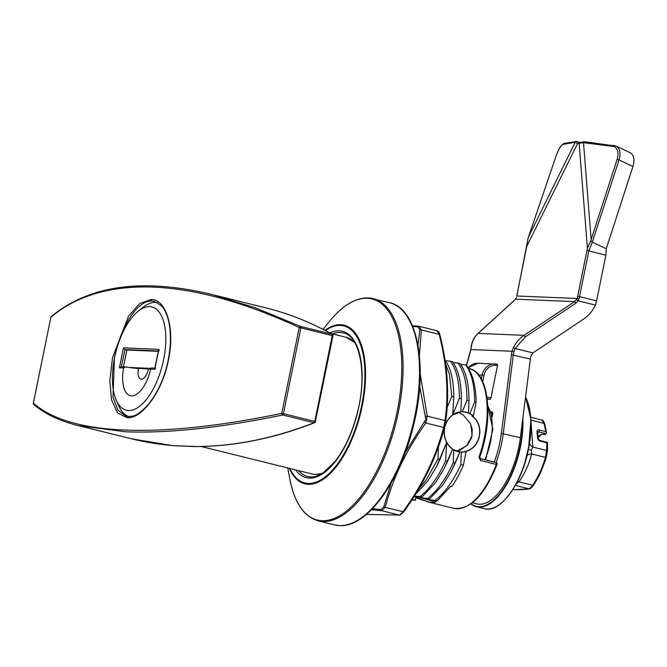 <?xml version="1.0" encoding="UTF-8"?>
<svg xmlns="http://www.w3.org/2000/svg" width="667" height="667" viewBox="0 0 667 667"><rect width="100%" height="100%" fill="white"/><g stroke="black" fill="none" stroke-linecap="round" stroke-linejoin="round"><path stroke-width="1" d="M512.94 489.403L513.974 489.653A1.409 1.042 -87.4 0 0 514.157 489.686L513.974 489.653C520.644 489.786 525.729 489.52 529.248 488.861L532.733 485.276C538.527 476.371 542.746 467.067 545.389 457.362L546.64 450.492L546.865 442.755L540.262 441.12A1.409 0.642 -76.1 0 0 539.903 440.47L538.302 438.753A1.409 0.767 -5.5 0 0 537.602 438.169A2.818 1.984 44.2 0 0 540.262 441.12M538.202 437.66L541.037 434.751L543.555 434.267A1.409 0.642 -76.1 0 0 544.005 434.075L540.137 434.942A1.409 0.992 44.2 0 0 541.037 434.751L541.037 434.751A1.409 0.992 44.2 0 0 541.045 434.742M537.602 438.169L536.977 431.707A2.818 1.984 44.2 0 1 539.186 429.965L545.789 431.599L544.022 423.378L541.779 420.085M531.049 422.469L532.841 447.073L531.316 450.15L531.591 453.952C529.281 463.748 525.062 473.053 518.943 481.857L515.924 484.1M547.524 442.63L547.49 450.467L546.048 458.312L547.482 450.467M517.634 481.082A7.045 1.309 -140.2 0 1 518.943 481.857L533.417 485.451L530.565 488.377M547.332 451.392A1.409 0.909 -169.2 0 0 546.64 450.492L532.841 447.073A7.045 4.627 13.9 0 1 529.531 443.455M515.324 485.418A7.045 6.887 -114.6 0 1 515.449 485.443L529.248 488.861A1.409 1.367 -108.6 0 0 529.94 488.819A1.409 1.367 -108.6 0 1 529.94 488.819L514.157 489.686M546.315 457.003A1.409 0.625 -170.1 0 1 545.389 457.362L531.591 453.952A7.045 3.21 7.3 0 0 527.305 455.403M539.903 440.47L547.357 442.313L546.865 442.755M547.482 442.354L547.457 443.205M544.005 434.075L545.031 434.284L546.465 432.966M545.789 431.599L546.573 432.925M530.123 488.744A1.409 1.367 -108.6 0 1 529.948 488.819L533.408 485.476C538.119 477.78 540.879 472.586 541.696 469.91L546.048 458.312M530.965 420.143L544.022 423.378A1.409 0.584 -19.2 0 1 544.656 423.628A1.409 0.584 -19.2 0 1 544.656 423.637A1.409 0.584 -19.2 0 1 544.664 423.745M114.607 357.57A53.177 24.145 -76.1 0 0 116.175 400.033A53.177 24.145 -76.1 0 0 140.854 405.294A53.177 24.145 -76.1 0 0 163.632 359.588A53.177 24.145 -76.1 0 0 138.177 311.206A53.177 24.145 -76.1 0 0 114.607 357.57M129.031 416.633A58.813 26.697 103.9 0 1 118.618 405.636L116.175 400.033M138.177 311.206L142.955 307.395A58.813 26.697 103.9 0 1 157.345 302.535M150.9 368.359L129.156 367.467A28.172 2.318 -168.5 0 1 125.821 366.95L123.545 367.992A29.423 13.357 -76.1 0 0 139.086 392.338A29.423 13.357 -76.1 0 0 150.634 369.109L151.284 367.976L154.861 368.126M158.279 351.326L126.872 350.033L125.037 349.575L123.453 347.874L158.846 349.333L154.786 369.285L150.634 369.109M126.872 350.033L123.453 366.833M148.433 368.893L138.486 368.476A10.789 4.894 -76.1 0 0 141.321 379.215A10.789 4.894 -76.1 0 0 148.433 368.893A28.172 2.318 -168.5 0 0 150.7 368.859M129.156 367.467A28.172 2.318 -168.5 0 0 138.486 368.476M155.636 368.184L154.786 369.285L154.752 368.676L158.554 349.983L158.846 349.333L159.13 350.984M158.354 350.95L125.037 349.575L121.311 366.742L125.354 366.908M121.544 366.775L119.393 367.825L123.453 347.874M515.232 299.541A1.409 0.792 47.6 0 1 515.374 299.308L516.458 297.507A1.409 0.634 16.7 0 1 516.458 297.507L515.624 299.183L574.604 301.617L577.13 298.483A12.681 5.753 -76.1 0 0 577.664 296.315L587.427 248.332L590.787 240.762L617.133 159.338A12.681 7.921 -64.8 0 0 617.183 159.155A12.681 7.921 -64.8 0 0 612.906 146.398A1.409 1.076 -82.8 0 1 614.332 145.548A14.09 8.796 115.2 0 1 616.033 146.04L629.965 152.601A14.09 8.796 115.2 0 1 632.958 166.483L619.026 159.922L592.304 242.179M605.886 255.186L588.828 250.959L579.531 296.648L596.59 300.875L605.886 255.186L606.245 248.741L632.958 166.483M596.59 300.875A14.09 6.395 103.9 0 1 596.065 303.043L595.331 305.077L578.164 300.825L575.838 303.227L525.304 336.935L515.099 348.507L513.907 351.676A14.09 6.395 -76.1 0 0 513.323 354.844L503.285 433.475A59.872 27.18 103.9 0 1 501.751 442.705A59.872 27.18 103.9 0 1 496.056 462.523L480.307 458.621M477.755 333.8A1.409 0.792 47.6 0 1 477.897 333.55A1.409 0.792 47.6 0 1 478.147 333.433C474.729 336.585 472.503 340.712 471.469 345.823L470.785 349.55L512.056 351.251L513.398 347.557L515.099 348.507L532.891 352.91L583.775 318.951C588.894 315.474 592.746 310.847 595.331 305.077M532.891 352.91L530.982 355.803A14.09 6.395 -76.1 0 0 530.382 359.071L511.422 354.736A15.491 7.037 103.9 0 1 512.056 351.251L513.907 351.676M530.382 359.071L520.335 437.702A59.872 27.18 103.9 0 1 518.809 446.923A59.872 27.18 103.9 0 1 476.813 503.902L472.361 502.793M481.324 378.956L482.141 374.962A14.09 12.498 -87.6 0 1 494.906 363.907A14.09 12.498 -87.6 0 1 497.123 364.224A1.409 0.642 103.9 0 1 497.182 364.232A1.409 0.642 103.9 0 1 497.49 365.633A12.681 11.247 92.4 0 0 484.009 375.296L482.708 381.674M486.968 396.982L490.912 397.957L497.49 365.633M490.912 397.957A1.409 0.642 103.9 0 1 489.987 399.308L487.185 398.616M487.26 399.191L489.987 399.308M513.398 347.557C515.958 342.505 519.518 338.427 524.07 335.326L525.304 336.935M527.03 245.848L577.539 143.58L575.246 142.263L563.14 144.347A12.681 2.926 -69.5 0 0 555.794 156.803L528.122 238.177L517.267 293.83A12.681 5.753 -76.1 0 0 516.917 295.998L577.13 298.483L578.939 299.058L578.164 300.825L576.521 299.733M606.245 248.741L592.321 242.188L588.828 250.959L587.21 249.75M591.129 239.395L583.5 142.68L577.364 143.63M579.982 142.538L577.088 141.462L579.256 142.571L577.539 143.58M470.752 349.733L471.244 346.073A1.409 0.584 10.6 0 1 471.244 346.073C472.211 340.979 474.429 336.802 477.906 333.55A1.409 0.792 47.6 0 1 477.906 333.55L515.374 299.308A1.409 0.792 47.6 0 1 515.374 299.3A1.409 0.792 47.6 0 1 515.624 299.183L478.147 333.433L524.07 335.326L574.604 301.617L575.838 303.227M590.787 240.762L592.321 242.188M583.3 142.596L583.942 141.687L579.681 142.638M579.031 143.638L580.282 142.613M579.873 142.58L579.256 142.571M575.246 142.263L577.088 141.462L576.396 141.396L564.19 143.438L562.089 144.706C560.58 146.948 560.397 145.089 555.744 156.837L555.769 156.887M555.794 156.803L527.956 238.619L526.688 247.249M527.956 238.619L528.122 238.177M412.456 499.491A20.077 1.651 -168.5 0 0 415.241 500.083L415.349 500.258A20.21 1.667 11.5 0 1 412.373 499.625M412.148 499.975L415.333 500.258L415.724 497.699L429.648 502.226L435.951 501.984L435.701 501L433.617 503.051L429.79 502.409L416.291 498.041M458.296 412.381L463.198 414.891L470.61 423.803L472.194 435.376L466.833 445.673L456.853 451.192L460.213 450.117L467.592 444.847L471.644 437.652L472.336 430.04L470.51 423.62L463.181 414.882L458.296 412.381M459.796 451.926L461.331 452.009A20.077 17.809 92.4 0 0 465.908 451.501L466.116 451.609A20.21 17.934 -87.6 0 1 461.314 452.151L460.822 464.574L463.365 465.207L466.116 451.609M465.007 451.601C480.532 448.758 485.359 425.388 472.253 415.983L471.986 416.033C485.176 425.313 480.373 448.749 464.782 451.459L465.991 451.501M452.751 414.916L452.685 414.999A20.077 17.809 92.4 0 0 444.714 427.639A20.077 17.809 92.4 0 0 452.543 449.016L452.61 449.183A20.21 17.934 -87.6 0 1 444.647 427.622A20.21 17.934 -87.6 0 1 452.76 414.824L453.777 396.932C453.735 380.223 450.734 367.809 444.764 359.696M452.543 449.016L452.543 449.016C445.948 443.855 443.33 436.727 444.722 427.647C445.915 422.219 448.574 418.001 452.71 414.982M452.476 449.375L453.793 449.808L453.201 462.69L455.194 463.181L459.855 452.018A20.21 17.934 -87.6 0 1 453.735 449.9M460.855 411.806L460.722 411.948A20.077 17.809 92.4 0 0 452.96 414.807L452.91 414.716A20.21 17.934 -87.6 0 1 460.855 411.806L461.389 398.816L459.405 398.324L452.701 414.907L453.777 396.932L451.792 396.44L449.5 374.604L445.531 363.615M462.223 411.881L462.898 411.889A20.077 17.809 92.4 0 0 462.223 411.881L462.223 411.739A20.21 17.934 -87.6 0 1 468.517 412.99L469.009 400.7L468.542 413.273L469.826 413.615L468.342 413.098A20.077 17.809 92.4 0 0 466.058 412.348A20.077 17.809 92.4 0 0 462.898 411.889M496.973 464.199L496.273 464.374A1.409 0.642 -76.1 0 0 496.398 463.924A1.409 0.642 -76.1 0 0 496.09 462.531L480.248 458.604L479.79 457.095L478.998 457.053L480.432 460.455A1.409 0.642 -76.1 0 0 480.248 458.604L480.248 458.604A1.409 0.642 -76.1 0 0 480.19 458.596M460.839 411.881L461.389 398.816C461.347 382.108 458.346 369.693 452.384 361.589L445.431 360.614M453.043 362.498L459.997 363.473C465.958 371.586 468.968 383.992 469.009 400.7L467.017 400.208L462.223 411.739M474.637 402.093L469.826 413.607A20.21 17.934 -87.6 0 1 473.353 416.058L476.13 402.468L474.637 402.093C474.596 385.384 471.586 372.978 465.624 364.866L466.266 365.024A76.772 34.851 103.9 0 1 476.13 402.468M427.539 498.491L419.084 497.64A20.21 1.667 11.5 0 1 425.93 499.224L429.531 498.983L427.539 498.491C437.277 491.029 445.831 479.089 453.201 462.69M435.159 500.375L427.322 499.583A20.21 1.667 11.5 0 1 432.133 500.95L437.143 500.867L435.159 500.375C444.889 492.913 453.443 480.982 460.822 464.574M460.655 364.382L465.624 364.866M459.405 398.324C459.363 381.616 456.361 369.201 450.392 361.097M467.017 400.208C466.975 383.5 463.974 371.085 458.012 362.981M418.809 488.928L426.03 480.165L437.977 458.921L439.962 459.413L436.218 467.175L446.648 442.563L445.589 460.805L447.582 461.297L452.61 449.183M439.962 459.413L446.648 442.563M436.218 467.175L428.014 480.657L415.858 493.997M447.582 461.297L443.838 469.059L452.61 449.158M443.838 469.059L435.626 482.541L421.919 497.098L417.75 497.357A20.21 1.667 11.5 0 0 414.24 496.648L417.75 497.357M455.194 463.181L451.451 470.944L459.855 452.051M451.451 470.944L443.247 484.425L429.531 498.983M463.365 465.207A76.772 34.851 103.9 0 1 451.842 486.56L450.859 486.31L437.143 500.867M438.411 447.324L437.977 458.921M445.589 460.805C438.211 477.205 429.656 489.136 419.927 496.607L414.607 496.048M453.727 449.95L452.534 449.558M427.239 499.166L427.33 499.583M419.927 496.607L421.919 497.098M451.792 396.44L447.374 406.928M460.905 411.681L462.231 411.689M452.501 449.383L453.793 449.808A20.077 17.809 92.4 0 0 458.079 451.551A20.077 17.809 92.4 0 0 459.738 451.867L459.855 452.018M471.986 416.033L473.111 416.075A20.077 17.809 92.4 0 0 469.776 413.773M418.968 497.315L425.821 499.066M432.133 500.95L427.314 499.575M415.291 500.15L415.816 497.882L429.79 502.409L453.735 508.337A69.727 31.657 -76.1 0 0 456.645 508.754A69.727 31.657 -76.1 0 0 496.273 464.374L480.432 460.455M126.246 416.341L128.364 416.625C133.292 415.891 136.318 417.409 148.691 404.002C161.439 387.627 168.668 367.417 170.377 343.38C171.211 318.376 164.29 308.738 161.172 305.528L154.569 301.459L152.093 301.1C137.602 299.725 120.394 327.189 114.424 358.087L113.006 397.157L117.926 410.163L126.121 416.308L128.047 416.625M127.08 417.734L117.5 412.84L111.522 399.766L109.847 380.457L112.515 357.787L128.539 316.108L139.737 303.535L151.159 299.425C166.241 299.25 175.288 328.464 168.434 360.105C162.415 391.729 141.796 419.168 127.08 417.734M174.462 445.731L196.04 446.506A1251.184 568.026 -76.1 0 0 313.982 422.753L282.666 414.991C220.477 427.822 168.092 433.425 125.504 431.791L78.231 425.596L131.766 438.853A1251.184 568.026 -76.1 0 0 172.036 445.514L174.462 445.731A1.409 1.217 -84.8 0 0 174.621 445.756L172.203 445.548A1.409 1.251 -85.1 0 1 172.036 445.514M212.331 294.614L255.027 307.695L300.675 326.471L331.991 334.225A1251.184 568.026 -76.1 0 0 265.866 307.879L212.331 294.614C143.138 277.814 89.47 285.101 51.301 316.483L51.301 316.483A1.409 1.409 0 0 0 50.817 317.292L50.859 317.275A1.409 1.309 -129.4 0 1 51.301 316.483M33.85 404.51A1.409 1.359 -49.2 0 1 33.392 403.101C69.568 435.501 157.804 439.136 281.757 413.357L299.225 327.522C190.745 277.214 102.51 273.578 50.859 317.275L33.383 403.16M332.958 335.843A1.409 1.409 0 0 0 332.274 334.334A1.409 1.242 -60.7 0 0 331.991 334.225A1.409 0.642 -76.1 0 1 332.233 335.593L300.909 327.83L283.442 413.665L314.766 421.427L332.233 335.593L332.958 335.843L315.333 421.702A1.409 1.192 -111.2 0 1 314.624 422.711C274.07 438.469 234.634 446.406 196.315 446.54A1.409 1.251 -90.2 0 1 196.04 446.506M299.225 327.522A1.409 1.067 -65.4 0 1 300.675 326.471A1.409 0.642 -76.1 0 1 300.909 327.83L299.225 327.522M282.666 414.991A1.409 1.017 -101.6 0 1 281.757 413.357L283.442 413.665A1.409 0.642 -76.1 0 1 282.666 414.991M50.85 317.325L33.35 403.126A1.409 1.409 0 0 0 33.809 404.469L33.809 404.469C44.672 413.882 59.48 420.927 78.247 425.596M172.378 445.548A1.409 1.251 -85.1 0 1 172.203 445.548L131.766 438.853M445.723 421.494L444.597 427.03A1.409 0.659 12.6 0 0 444.597 427.03L445.723 421.477A1.409 0.85 10.3 0 1 445.723 421.494M405.161 452.776L425.829 419.401L419.71 386.293M418.017 345.323L419.793 329.773L418.092 326.913L412.69 326.43M372.478 508.696L380.932 509.58L383.758 506.903L391.279 482.866M383.758 506.903A1.409 0.659 12.6 0 0 385.226 507.362L381.716 510.68L399.533 515.099A1.409 1.367 83 0 0 399.967 515.124A1.409 1.367 83 0 0 399.983 515.116L366.425 514.39L399.533 515.099L403.043 511.772C422.328 485.151 435.859 457.045 443.638 427.439L445.039 420.56A1.409 0.85 10.3 0 1 445.723 421.477C449.575 393.939 447.599 364.966 439.803 334.584A1.409 0.559 -16.2 0 1 439.803 334.592A1.409 0.559 -16.2 0 1 439.795 334.734M425.721 416.542A1.409 0.559 -16.2 0 1 427.222 416.15L425.821 423.028C406.536 449.65 393.005 477.755 385.226 507.362L403.76 511.864M420.218 373.912L427.222 416.15L445.039 420.56C448.858 393.305 446.898 364.557 439.153 334.309L437.035 330.757M418.092 326.913A1.409 1.067 -84 0 1 419.218 326.338L421.336 329.898L419.443 355.661M424.596 422.078L425.821 423.028L443.638 427.439A1.409 0.659 12.6 0 0 444.597 427.038C436.793 456.778 423.17 485.076 403.735 511.923L399.958 515.116M419.793 329.773A1.409 0.85 10.3 0 1 421.336 329.898L439.153 334.309A1.409 0.559 -16.2 0 1 439.803 334.584C439.52 332.858 438.661 331.582 437.235 330.774L419.093 326.321A1.409 1.067 -84 0 1 419.093 326.321L412.364 325.663M371.461 509.73L381.716 510.68A1.409 1.067 -84 0 1 380.932 509.58M545.306 433.517L538.602 431.857L537.727 432.758M538.136 437.002L540.137 434.942M531.316 450.15A7.045 0.859 10.3 0 1 528.631 449.35M536.977 431.707A1.409 0.767 -5.5 0 1 537.677 432.291L537.702 432.049A1.409 0.992 -135.8 0 1 538.602 431.857A1.409 0.642 103.9 0 0 539.186 429.965M123.545 367.992L119.393 367.825M584.142 141.687L616.033 146.04A14.09 8.796 115.2 0 1 619.084 159.721A14.09 8.796 115.2 0 1 619.026 159.922L617.133 159.338M494.197 462.056A58.463 26.538 -76.1 0 0 501.376 433.367L511.422 354.736M520.335 437.702L501.376 433.367M490.862 411.831L491.846 411.873A1.409 1.251 92.4 0 0 492.471 413.415M492.563 414.774L492.588 414.674A2.818 1.276 -76.1 0 0 491.846 411.873M492.588 414.674L492.138 416.892M466.433 365.233L470.785 349.55A15.491 7.037 103.9 0 1 470.002 353.026L466.55 365.383M587.427 248.332L579.173 143.705M577.664 296.315L579.531 296.648A14.09 6.395 103.9 0 1 578.939 299.058M612.906 146.398L583.5 142.68M528.614 236.81L575.137 142.338M492.488 413.532L491.371 413.49M563.14 144.347A1.409 1.359 -99.5 0 1 564.19 143.438M484.009 375.296L478.522 374.821M497.182 364.232L478.014 363.215A14.09 12.498 92.4 0 0 468.234 367.859M415.241 500.083L415.724 497.699M339.328 525.579A114.449 51.959 -76.1 0 0 413.723 421.144A114.449 51.959 -76.1 0 0 389.586 302.701C417.942 308.362 428.522 367.675 413.181 426.772C399.875 482.216 366.55 527.789 339.553 525.604L334.551 524.896A114.449 51.959 -76.1 0 0 339.328 525.579M289.837 468.467A80.89 36.727 -76.1 0 0 308.229 483.45A80.89 36.727 -76.1 0 0 361.597 405.986A80.89 36.727 -76.1 0 0 340.378 325.446A80.89 36.727 -76.1 0 0 325.321 330.565M324.896 330.34A81.716 37.102 103.9 0 1 340.77 324.696A81.716 37.102 103.9 0 1 362.206 406.061A81.716 37.102 103.9 0 1 308.296 484.309A81.716 37.102 103.9 0 1 289.336 468.351M368.376 297.957A114.449 51.959 103.9 0 1 373.153 298.633A114.449 51.959 103.9 0 1 397.29 417.075A114.449 51.959 103.9 0 1 322.895 521.502A114.449 51.959 103.9 0 1 318.117 520.827C303.935 516.725 294.522 502.843 289.87 479.189A113.874 51.693 -76.1 0 0 322.019 520.694A113.874 51.693 -76.1 0 0 397.14 411.656A113.874 51.693 -76.1 0 0 367.275 298.282A113.874 51.693 -76.1 0 0 328.739 322.269L323.07 329.398M298.649 470.652A73.954 33.575 -76.1 0 0 307.737 476.53L310.605 476.938C314.524 477.122 318.743 475.729 323.27 472.761L335.101 461.406C344.622 449.099 351.934 433.292 357.028 413.965C367.759 374.829 359.863 335.409 343.297 332.966A73.954 33.575 -76.1 0 0 340.212 332.525A73.954 33.575 -76.1 0 0 332.516 333.917M329.806 332.966A75.363 34.217 103.9 0 1 339.278 330.849A75.363 34.217 103.9 0 1 359.046 405.878A75.363 34.217 103.9 0 1 309.33 478.047A75.363 34.217 103.9 0 1 295.556 469.885M307.737 476.53A73.954 33.575 -76.1 0 0 310.405 476.947M478.998 457.053A69.727 31.657 -76.1 0 0 468.984 368.451C488.994 372.169 493.913 418.134 479.79 457.095M453.735 508.337C470.21 510.013 484.659 495.364 497.073 464.382A1.409 1.409 0 0 0 496.09 462.531A1.409 0.642 -76.1 0 0 496.031 462.523M152.093 301.1A1.409 1.251 -87.6 0 1 151.159 299.425M322.286 473.387L315.399 474.47L312.239 474.02A70.435 31.974 -76.1 0 0 315.183 474.437A70.435 31.974 -76.1 0 0 323.111 472.861M355.186 343.38A70.435 31.974 -76.1 0 0 346.106 337.285L354.702 342.53M484.826 459.738A40.854 18.543 -76.1 0 0 487.827 406.261M492.313 415.258L491.779 415.124L492.304 415.266M315.499 421.677L314.766 421.427A1.409 0.642 -76.1 0 1 313.982 422.753A1.409 1.192 -111.2 0 0 314.624 422.711A1.409 1.409 0 0 0 315.499 421.677M196.306 446.54L194.08 446.565A1.409 1.276 -91 0 1 193.797 446.531M471.094 503.752A62.331 28.297 -76.1 0 0 519.943 446.973A62.331 28.297 -76.1 0 0 522.486 420.91M522.861 417.926A62.681 28.456 103.9 0 1 520.41 447.057A62.681 28.456 103.9 0 1 476.446 506.712A62.681 28.456 103.9 0 1 470.927 503.877M525.563 396.823L530.924 419.418L528.514 449.083C521.894 484.067 499.808 513.682 484.359 508.671A62.681 28.456 -76.1 0 0 528.331 449.016A62.681 28.456 -76.1 0 0 525.538 396.982M526.555 399.133A62.331 28.297 103.9 0 1 528.472 449.083A62.331 28.297 103.9 0 1 500.692 503.543M529.465 443.872L524.154 465.341M544.972 434.584L546.59 432.925L544.647 423.628C543.638 421.152 542.78 419.968 542.063 420.085L530.782 417.292M513.373 489.578L512.906 489.461M537.677 432.291L538.302 438.753M543.555 434.267L544.914 434.601M492.063 416.483L492.429 413.282L492.846 413.557M516.742 296.14L526.455 247.907M468.184 367.767L478.014 363.215M465.958 451.501L464.832 451.451M389.586 302.701L368.151 297.924C355.077 297.724 341.938 305.845 328.739 322.269M468.526 368.334L468.984 368.451M334.551 524.896L318.117 520.827M287.752 467.951L289.87 479.189M452.726 414.899L460.73 411.948M453.793 449.808L459.746 451.867M473.22 416.108L472.103 416.066M435.659 501L435.951 501.984M487.802 405.753L492.863 429.381L485.543 459.913M346.106 337.285L330.724 333.475M312.239 474.02L201.075 446.481M332.274 334.334C311.005 322.394 288.869 313.582 265.866 307.879M194.08 446.565L174.621 445.756M484.359 508.671L476.446 506.712L470.902 503.885"/></g></svg>

